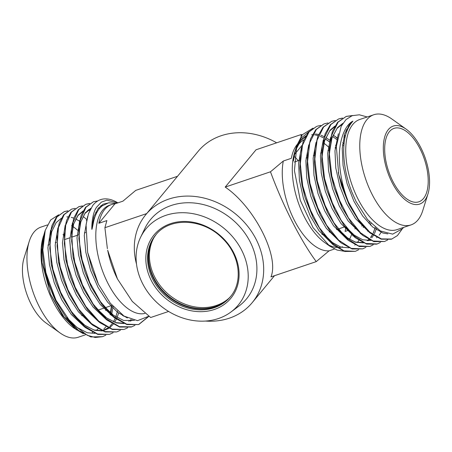 <?xml version="1.0" encoding="UTF-8"?>
<svg xmlns="http://www.w3.org/2000/svg" width="452" height="452" viewBox="0 0 452 452"><rect width="100%" height="100%" fill="white"/><g stroke="black" fill="none" stroke-linecap="round" stroke-linejoin="round"><path stroke-width="0.68" d="M358.634 249.764L355.391 251.329L343.978 250.843L331.423 242.628L319.355 227.701L309.349 207.903L302.693 185.721L300.297 163.906L302.49 145.188L309.061 131.888L316.694 126.379L308.541 132.063L303.303 141.25L300.36 153.669L299.902 168.46L301.925 184.653L312.948 217.361L322.722 233.514L333.723 245.272L344.825 251.47L355.402 251.323M334.768 136.12L337.294 138.34M365.911 247.306L362.679 248.866L351.266 248.397L338.712 240.187L326.643 225.26L316.632 205.468L309.97 183.28L307.569 161.46L309.761 142.736L316.338 129.43L323.965 123.921L315.818 129.605L310.575 138.798L307.631 151.211L307.174 166.003L309.202 182.196L320.219 214.909L330 231.068L341.006 242.82L352.102 249.012L362.673 248.871M317.208 126.204L320.711 125.424M344.198 135.543L345.255 136.532M331.762 121.289L323.09 127.153L317.846 136.34L314.908 148.748L314.451 163.545L316.473 179.743L327.497 212.451L337.271 228.61L348.277 240.368L359.38 246.56L369.945 246.413M324.479 123.746L327.982 122.967M373.182 244.848L369.951 246.413L358.538 245.939L345.989 237.735L333.915 222.808L323.903 203.016L317.247 180.828L314.846 159.014L317.038 140.284L323.609 126.978L331.751 121.294L335.26 120.509M380.454 242.396L377.222 243.956L365.815 243.481L353.266 235.283L341.198 220.361L331.18 200.569L324.525 178.382L322.118 156.561L324.31 137.832L330.881 124.52L338.514 119.012L330.361 124.695L325.124 133.882L322.18 146.284L321.722 161.093L323.751 177.286L334.768 209.994L344.548 226.158L355.554 237.91L366.645 244.103L376.697 244.136M387.731 239.939L384.494 241.504L373.081 241.023L360.538 232.825L348.469 217.904L338.458 198.117L331.796 175.93L329.389 154.104L331.582 135.374L338.158 122.068L346.311 116.379L352.718 115.503M401.89 229.43L397.444 235.56L391.777 239.046L381.313 238.893L369.77 232.119L358.413 219.418L348.509 202.134A65.382 31.826 -108.7 0 1 338.751 174.591L349.317 205.084L359.091 221.237L370.086 232.989L381.189 239.187L391.246 239.221M352.198 115.678L346.046 116.469M346.305 116.379L337.638 122.243L332.401 131.425L329.457 143.832L328.999 158.646L331.022 174.834L342.04 207.541L351.82 223.7L362.82 235.452L373.911 241.645L384.494 241.504M344.108 251.244L337.09 250.058L329.661 246.063L313.05 227.638L300.297 200.355L294.427 170.664L296.817 145.51L302.298 134.736L313.038 128.125M308.744 131.831L301.134 138.165L296.292 147.346M93.485 201.728L85.49 207.361L81.117 215.576L78.71 226.633L80.298 254.476L91.355 287.161L102.073 304.772L114.373 317.739L126.939 324.598L138.419 324.576L126.713 324.197L113.333 316.276L100.446 301.631L89.603 282.121L82.128 260.211L78.891 238.667L80.264 220.214L86.01 207.185L93.485 201.728L97.705 200.97M138.685 324.479L148.216 316.739M98.22 283.879L92.293 269.776L87.643 252.38L86.072 224.757L88.439 213.745L92.745 205.474C97.462 199.524 103.525 197.592 110.921 199.677A65.382 31.826 -108.7 0 1 117.865 202.875M148.889 316.332L138.945 324.395M134.928 325.35L131.668 326.852L119.435 326.655L106.056 318.728L93.174 304.083L82.332 284.579L74.851 262.668L71.619 241.125L72.987 222.672L78.733 209.643L85.688 204.36L78.219 209.818L73.845 218.028L71.433 229.091L73.026 256.928L84.083 289.619L94.796 307.224L107.096 320.191L119.667 327.056L131.148 327.028M78.936 206.637L70.941 212.27L66.568 220.486L64.161 231.548L65.755 259.386L76.806 292.071L87.524 309.688L99.83 322.655L112.401 329.514L123.876 329.48L112.152 329.107L98.773 321.174L85.891 306.529L75.049 287.026L67.58 265.115L64.342 243.577L65.715 225.13L71.461 212.095L78.942 206.637L82.456 205.92M89.49 203.62L85.948 204.276M86.213 204.185L89.728 203.468M127.65 327.807L124.39 329.31M71.659 209.095L63.67 214.728L59.291 222.949L56.89 234.006L58.477 261.838L69.535 294.529L80.253 312.146L92.564 325.112L105.135 331.971L116.61 331.937L104.881 331.565L91.502 323.626L78.608 308.976L67.772 289.466L60.302 267.561L57.071 246.029L58.438 227.582L64.19 214.553L71.665 209.095L75.179 208.378M82.219 206.078L78.676 206.728M120.379 330.259L117.119 331.762M64.387 211.553L56.393 217.186L52.02 225.407L49.613 236.452L51.206 264.296L62.257 296.981L72.981 314.603L85.292 327.57L97.864 334.423L109.339 334.39L97.609 334.017L84.23 326.084L71.337 311.434L60.5 291.924L53.025 270.013L49.793 248.481L51.166 230.034L56.912 217.011L64.387 211.553L67.907 210.83M113.102 332.717L109.847 334.22M87.643 252.38L98.412 284.263L110.35 303.298L124.046 316.095L137.493 320.671L148.77 316.247M116.373 203.377L108.593 202.829L101.903 206.039L99.44 208.558C97.005 211.592 95.14 215.581 93.846 220.536C91.835 230.294 91.796 230.921 91.801 227.509C92.106 218.305 93.688 211.547 96.547 207.225L101.384 202.123L106.836 200.174L117.763 202.908M144.9 313.411A56.929 27.713 -108.7 0 1 104.005 274.754A56.929 27.713 -108.7 0 1 102.751 210.078A56.929 27.713 -108.7 0 1 109.548 205.225L111.554 204.553A56.929 27.713 71.3 0 0 104.751 209.4A56.929 27.713 71.3 0 0 98.852 223.288L106.875 220.582L104.904 227.701L146.674 213.598M342.452 246.775A56.929 27.713 -108.7 0 1 337.48 247.487M336.627 247.442A56.929 27.713 -108.7 0 1 327.158 244.142M329.661 246.063L324.728 242.56A56.929 27.713 -108.7 0 1 294.489 152.991L295.484 149.827M296.218 148.55A56.929 27.713 -108.7 0 1 299.23 143.753A56.929 27.713 -108.7 0 1 303.863 139.849M334.553 248.984L329.073 250.837A56.929 27.713 -108.7 0 1 294.331 220.271A56.929 27.713 -108.7 0 1 283.308 161.019L291.325 158.313A56.929 27.713 -108.7 0 1 297.133 144.538M351.645 234.396A56.929 27.713 -108.7 0 1 349.492 239.289M345.707 227.678A56.929 27.713 -108.7 0 1 345.125 231.418L347.983 230.452M303.75 140.12L302.953 140.391M323.886 143.205A56.929 27.713 -108.7 0 1 328.321 146.86M355.176 227.904A56.929 27.713 -108.7 0 1 354.956 228.994M352.933 235.628A56.929 27.713 -108.7 0 1 352.809 235.921M427.965 193.914L422.789 210.519A58.139 28.301 -108.7 0 1 417.953 219.954A58.139 28.301 -108.7 0 1 411.004 224.91A58.139 28.301 -108.7 0 1 368.595 186.812A58.139 28.301 -108.7 0 1 366.866 119.695A58.139 28.301 -108.7 0 1 373.815 114.74A58.139 28.301 -108.7 0 1 391.912 119.04L406.088 129.114A41.183 20.046 -108.7 0 1 427.965 193.914A41.183 20.046 -108.7 0 1 424.535 200.592A41.183 20.046 -108.7 0 1 392.059 182.484A41.183 20.046 -108.7 0 1 388.353 129.577A41.183 20.046 -108.7 0 1 406.088 129.114M411.004 224.91L396.969 229.644A58.139 28.301 -108.7 0 1 354.56 191.552A58.139 28.301 -108.7 0 1 352.831 124.43A58.139 28.301 -108.7 0 1 359.781 119.475L373.815 114.74M177.523 176.28L135.753 190.382L122.927 201.163L114.91 203.869A56.929 27.713 71.3 0 0 111.554 204.553M117.486 279.02L117.204 278.443A56.929 27.713 -108.7 0 1 107.678 250.227L117.486 279.02L132.283 301.433L150.669 317.513L168.619 311.456M85.394 334.83L78.185 337.26A58.139 28.301 -108.7 0 1 60.088 332.96A58.139 28.301 -108.7 0 1 29.21 241.481A58.139 28.301 -108.7 0 1 34.047 232.045A58.139 28.301 -108.7 0 1 40.996 227.09L47.398 224.932M63.009 234.543A58.139 28.301 -108.7 0 1 63.851 235.311M71.591 225.616A58.139 28.301 -108.7 0 1 71.891 225.814M72.919 226.508A58.139 28.301 -108.7 0 1 77.484 230.204M106.011 307.416A58.139 28.301 -108.7 0 1 105.909 308.467M105.808 309.411A58.139 28.301 -108.7 0 1 105.661 310.558M97.994 328.858A58.139 28.301 -108.7 0 1 96.146 330.463M92.66 332.367A58.139 28.301 -108.7 0 1 92.219 332.525M83.366 333.723L74.122 328.22A58.139 28.301 -108.7 0 1 43.245 236.746L43.573 235.684M60.088 332.96L45.912 322.886A41.183 20.046 -108.7 0 1 24.035 258.086L29.21 241.481M140.572 237.334L144.911 228.362A62.257 52.07 39.6 0 1 171.229 205.485A62.257 52.07 39.6 0 1 245.865 234.56A62.257 52.07 39.6 0 1 238.922 306.083L230.927 312.033A59.834 50.042 39.6 0 1 218.44 318.53A59.834 50.042 39.6 0 1 154.234 299.902A59.834 50.042 39.6 0 1 140.572 237.334A59.834 50.042 39.6 0 1 165.867 215.344A59.834 50.042 39.6 0 1 237.594 243.295A59.834 50.042 39.6 0 1 230.927 312.033M136.504 264.075A69.037 57.743 39.6 0 1 145.787 214.666A69.037 57.743 39.6 0 1 168.669 199.129A69.037 57.743 39.6 0 1 247.34 225.83A69.037 57.743 39.6 0 1 252.21 302.648A69.037 57.743 39.6 0 1 229.333 318.185A69.037 57.743 39.6 0 1 205.423 321.056M145.787 214.666L198.174 151.307A69.037 57.743 39.6 0 1 221.051 135.769A69.037 57.743 39.6 0 1 276.658 142.815M294.619 156.725A69.037 57.743 39.6 0 1 298.252 160.697M329.073 250.837L316.247 261.618L270.963 276.901C279.579 256.352 254.323 206.784 225.203 187.088L256.052 149.77L301.331 134.487L302.094 134.984M105.83 335.175L102.576 336.672L95.208 337.486L87.191 335.26L70.642 322.293L56.008 300.275L45.991 273.42L42.838 249.877L45.24 230.334L50.652 219.988L58.63 214.813M45.24 230.334L44.206 233.656L42.166 250.453L44.025 267.228L55.754 300.964A65.382 31.826 -108.7 0 1 45.991 273.42M55.754 300.964L66.421 317.993L78.535 330.435L90.835 336.949L102.576 336.672M92.75 225.593L91.903 224.621M86.88 219.536L83.473 216.745M67.67 210.988L64.127 211.638M43.974 234.43L41.516 247.899L42.013 262.629L50.551 294.263L63.986 316.875L77.224 329.384M111.78 305.467L110.808 313.151M110.554 314.4L110.457 314.841M76.394 329.836L62.303 315.338L50.551 294.263M423.473 198.507A38.759 18.865 71.3 0 0 422.321 153.759A38.759 18.865 71.3 0 0 394.048 128.362A38.759 18.865 71.3 0 0 389.415 131.668A38.759 18.865 71.3 0 0 390.568 176.41A38.759 18.865 71.3 0 0 418.84 201.807A38.759 18.865 71.3 0 0 423.473 198.507M296.817 145.51L295.681 149.16L293.359 161.014L295.28 150.454M302.021 138.877L305.563 136.368M311.857 134.707L312.417 134.69M314.603 134.809L318.157 135.555M325.265 138.854L328.96 141.453M335.243 147.245L335.921 147.985M342.294 118.204L338.774 118.927M339.034 118.836L342.531 118.057M352.046 192.484L355.995 201.428L352.046 192.484C343.531 171.24 341.3 146.866 346.43 132.396C350.221 122.051 355.244 119.803 351.69 121.814L350.272 123.311L344.712 133.815L342.243 148.38L343.079 165.585L347.096 183.761L353.865 201.14L362.685 216.039L372.668 227L382.787 232.972L387.833 233.893M356.006 201.439L367.499 219.514L380.386 230.966L392.692 234.147L402.557 228.678L403.534 227.429M367.205 116.966L359.357 114.802L352.187 115.678L346.051 119.543L341.226 126.21L336.328 146.403L338.751 174.591M348.509 202.134C342.865 188.026 339.819 173.737 339.373 159.268C338.689 145.663 342.763 127.848 351.69 121.814M225.203 187.088L270.482 171.8L283.308 161.019M301.942 145.476L294.964 153.917M300.998 136.493L301.331 134.487M316.247 261.618C300.936 241.035 282.918 205.677 270.482 171.8M104.904 227.701L107.378 248.662M98.852 223.288L114.91 203.869M154.624 236.486A48.692 40.725 -140.4 0 0 162.856 288.862A48.692 40.725 -140.4 0 0 216.423 305.439A48.692 40.725 -140.4 0 0 229.119 298.077M222.683 303.213A48.692 40.725 39.6 0 1 215.576 306.467A48.692 40.725 39.6 0 1 164.856 292.839A48.692 40.725 39.6 0 1 150.787 243.775M170.596 223.65A49.776 41.629 39.6 0 1 233.656 252.657A49.776 41.629 39.6 0 1 214.333 309.484A49.776 41.629 39.6 0 1 151.267 280.472A49.776 41.629 39.6 0 1 170.596 223.65M214.254 307.727A48.449 40.522 39.6 0 1 159.047 288.992A48.449 40.522 39.6 0 1 155.629 235.085C169.511 216.915 202.92 218.254 222.288 238.193C239.888 254.838 243.413 281.85 230.305 296.823A48.449 40.522 39.6 0 1 214.254 307.727M230.656 296.393A48.449 40.522 39.6 0 1 214.966 306.868A48.449 40.522 39.6 0 1 159.963 288.393A48.449 40.522 39.6 0 1 155.985 234.656M44.025 267.228L48.652 284.511L54.974 299.416M66.856 317.711L77.032 327.48L87.259 332.74L94.886 333.39M103.785 329.112L105.932 326.779M111.356 315.536L111.441 315.23M111.774 313.948L113.068 306.501M79.49 221.135L75.648 218.932M73.806 218.141L71.263 217.35M68.066 216.892L66.851 216.887M61.336 218.282L56.189 222.582L51.692 231.667L49.697 244.221M51.206 264.296L55.924 282.054L62.257 296.981M74.145 315.27L84.315 325.033L94.53 330.282L102.158 330.932M102.847 330.824L109.011 328.299M109.361 328.05L113.203 324.327M114.684 322.236L116.339 319.231M117.062 317.609L118.627 313.078M58.619 262.533L63.201 279.602L69.535 294.529M123.797 316.383L123.955 316.038M65.755 259.386L70.472 277.144L76.507 291.455M90.202 209.542L88.677 209.519M83.157 210.92L78.015 215.22L73.518 224.288L71.523 236.825M73.026 256.928L77.75 274.686L84.083 289.613M95.977 307.919L106.141 317.671L116.35 322.914L123.978 323.564M130.425 321.197L132.204 319.886M90.908 208.236L85.287 212.762L80.795 221.825L78.795 234.356M80.298 254.476L85.021 272.234L91.355 287.161M103.242 305.456L113.412 315.208L123.628 320.462L134.351 320.378M98.412 284.263L98.214 283.862M50.63 230.283L47.906 247.741L49.471 264.702L54.212 282.63L61.709 299.766L71.258 314.417L84.501 326.932M57.907 227.831L55.184 245.283L56.743 262.245L61.489 280.178L68.981 297.314L78.535 311.959L91.773 324.474M65.178 225.373L62.455 242.831L64.02 259.793L68.76 277.72L76.258 294.857L85.807 309.507L99.05 322.016M72.456 222.921L69.732 240.374L71.292 257.335L76.032 275.268L83.53 292.399L93.084 307.049L106.322 319.564M99.604 208.361L98.429 208.056M79.727 220.463L77.004 237.916L78.563 254.877L83.309 272.81L90.807 289.947L100.355 304.597L113.599 317.106M87.598 216.497L84.281 235.464L85.84 252.425L90.581 270.352L98.078 287.489L107.632 302.139L117.373 312.1L127.351 317.982M109.288 202.722L103.152 204.185L98.124 208.428L93.948 216.491L91.801 227.509M338.35 133.719L334.972 150.832L335.802 168.037L339.819 186.218L346.588 203.598L355.413 218.491L369.47 232.481M351.882 122.486L351.136 122.362M330.565 137.538L327.694 153.29L328.531 170.494L332.548 188.67L339.316 206.055L348.142 220.949L362.199 234.938M323.287 139.996L320.423 155.742L321.259 172.952L325.27 191.128L332.039 208.508L340.864 223.401L354.927 237.396M316.016 142.448L313.151 158.2L313.982 175.404L317.999 193.58L324.768 210.965L333.593 225.859L347.65 239.848M367.725 240.679L368.951 239.577M370.713 237.537L372.459 234.791M373.279 233.136L375.279 227.384M308.739 144.906L305.874 160.658L306.71 177.862L310.727 196.038L317.496 213.417L326.316 228.316L340.379 242.306M301.467 147.363L298.602 163.11L299.433 180.32L303.45 198.496L310.219 215.875L319.044 230.769L333.101 244.758M360.351 233.667L360.43 233.385M361.877 226.186L362.018 224.943M335.898 147.99L335.237 147.279M338.435 173.071L341.531 185.636L348.707 203.846M352.532 121.735L351.893 121.661M342.983 123.226L337.435 127.639L331.875 138.148L329.389 153.126M331.022 174.834L334.26 188.094L341.735 206.909M349.78 125.306L348.938 125.023M334.909 126.108L330.158 130.097L324.604 140.606L322.118 155.59M323.751 177.286L326.982 190.552L334.768 209.994M345.757 226.893L354.255 235.147L362.679 239.758L370.719 240.447M376.556 237.769L376.911 237.481M379.177 235.176L381.115 232.345M347.334 130.001L346.39 129.475M316.473 179.743L319.711 193.004L327.497 212.451M338.491 229.362L346.983 237.605L355.408 242.215L363.442 242.905M368.674 240.673L369.64 239.933M371.759 237.803L373.442 235.464M374.431 233.718L376.55 228.39M345.362 136.075L344.283 135.238M309.202 182.196L312.439 195.462L320.219 214.909M370.578 225.13L370.849 223.271M344.034 144.041L342.757 142.725M337.361 137.962L333.017 135.041M302.066 185.343L305.162 197.914L312.948 217.361M323.943 234.266L332.435 242.515L340.859 247.125L348.893 247.815M354.735 245.131L355.091 244.848M357.357 242.543L358.899 240.374M363.301 227.588L363.453 226.599M336.35 146.064L335.486 145.177M329.734 140.148L325.796 137.527M324.186 136.645L321.05 135.261M318.603 134.493L315.485 133.939M305.818 135.928L301.066 139.917L295.67 149.917M376.702 244.131L377.222 243.956M391.251 239.221L391.771 239.046M131.668 326.852L131.153 327.028M231.017 295.964C226.864 300.953 221.57 304.546 215.135 306.744C193.015 315.061 161.567 299.309 152.098 275.002C146.03 259.352 147.442 245.758 156.335 234.226M252.21 302.648L274.477 275.72M85.643 232.475L84.338 232.916M78.275 234.961L71.523 237.238M69.794 237.825L64.246 239.696M56.455 242.328L55.246 242.735M49.183 244.781L47.968 245.193M112.073 305.366L105.192 307.693M104.542 307.908L97.926 310.145M82.716 315.276L81.659 315.637M321.954 234.515L323.169 234.108M329.226 232.062L330.44 231.65M336.503 229.605L337.712 229.198M338.232 229.023L344.983 226.74M294.275 162.042L299.84 160.166M306.049 158.07L307.111 157.708M313.326 155.612L314.389 155.256M320.598 153.155L321.66 152.799M327.875 150.702L328.937 150.341M335.147 148.245L336.254 147.872M58.619 262.544L58.477 261.838M76.196 290.834L76.806 292.071M111.491 305.563L110.429 312.824M110.158 314.021L110.039 314.507M117.548 311.044L115.814 316.858M115.192 318.383L113.463 321.779M112.175 323.734L109.757 326.485M108.084 327.881L104.09 329.966L102.056 330.491M101.384 330.598L94.072 329.983L85.134 325.57L74.06 315.163M86.287 220.175L86.699 220.474M122.758 315.236L122.565 315.699M71.523 236.944L73.648 224.011L78.015 215.508L82.778 211.643M87.502 210.44L89.739 210.502M95.711 212.225L96.751 212.734M93.564 217.723L94.462 218.395M131.108 319.547L128.797 321.253M123.204 323.231L115.921 322.621L107 318.231L95.892 307.812M78.795 234.475L80.829 221.842L85.049 213.35L90.496 208.982M98.282 208.231L99.485 208.502M100.898 205.637L102.564 205.507M295.591 150.307L300.766 140.572L305.399 136.668M311.722 134.792L312.372 134.764M315.615 135.007L318.146 135.589M320.248 136.318L323.79 138.013M325.254 138.877L329.7 142.081M329.389 153.262L331.898 138.222L337.034 128.419L342.469 124.017M350.921 122.582L351.718 122.684M322.118 155.72L324.57 140.849L329.7 130.939L334.491 126.842M340.814 124.972L341.915 124.938M348.226 126.085L349.108 126.407M345.825 130.769L346.803 131.346M375.25 227.362L373.211 233.102M372.375 234.729L370.538 237.486M368.713 239.453L367.188 240.656M362.702 242.56L355.295 242.023L347.774 238.142L338.418 229.266M369.363 221.678L369.137 223.717M367.679 230.899L367.589 231.187M343.853 136.854L344.978 137.781M332.525 136.425L337.062 139.696M342.509 144.832L343.164 145.538M362.012 224.932L361.866 226.175M360.402 233.356L360.317 233.644M338.559 173.726L338.299 172.381M341.429 206.304L342.04 207.541M302.19 186.004L301.925 184.653"/></g></svg>
